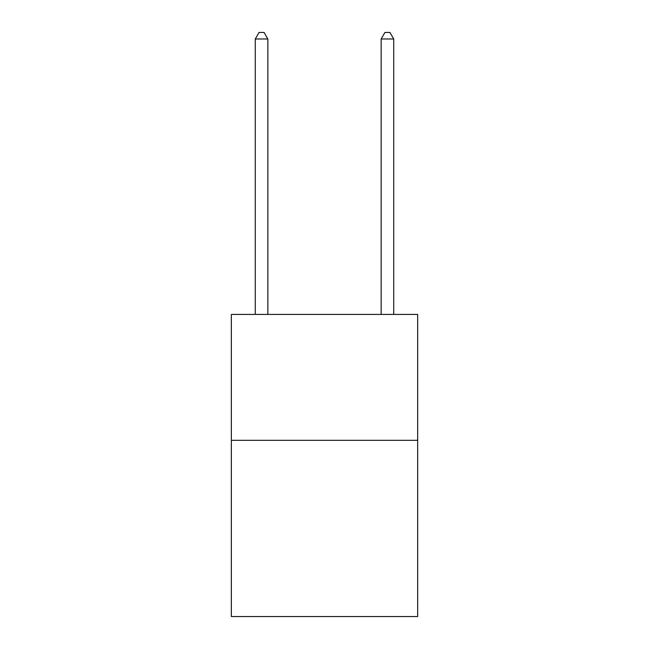 <?xml version="1.0" encoding="UTF-8"?>
<svg xmlns="http://www.w3.org/2000/svg" width="649" height="649" viewBox="0 0 649 649"><rect width="100%" height="100%" fill="white"/><g stroke="black" fill="none" stroke-linecap="round" stroke-linejoin="round"><path stroke-width="0.97" d="M417.656 440.314L417.656 616.55L231.344 616.55L231.344 314.432L417.656 314.432L417.656 440.314L231.344 440.314M267.85 314.432L267.85 38.997L255.268 38.997L255.268 314.432M255.268 38.997L259.04 32.45L264.078 32.45L267.85 38.997M393.732 314.432L393.732 38.997L381.15 38.997L381.15 314.432M381.15 38.997L384.922 32.45L389.96 32.45L393.732 38.997"/></g></svg>
